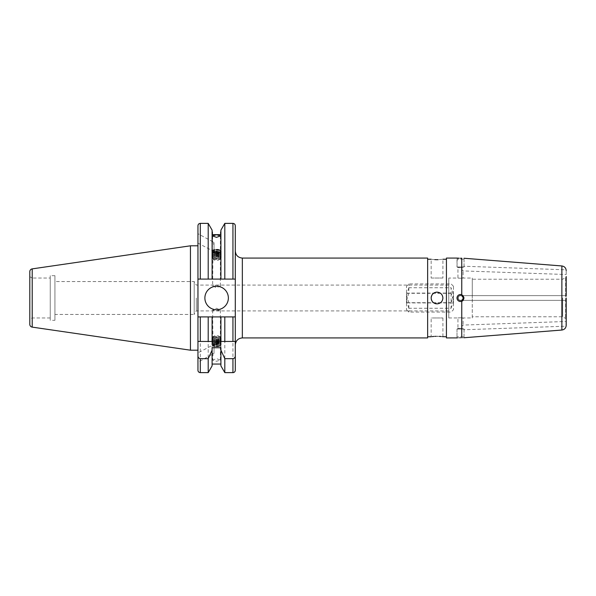 <?xml version="1.0" encoding="UTF-8"?>
<svg xmlns="http://www.w3.org/2000/svg" width="596" height="596" viewBox="0 0 596 596"><rect width="100%" height="100%" fill="white"/><g stroke="black" fill="none" stroke-linecap="round" stroke-linejoin="round"><path stroke-width="0.45" stroke-dasharray="2.98 2.23" d="M460.514 295.415C458.95 295.571 458.086 296.428 457.937 298C458.086 299.572 458.95 300.429 460.514 300.585A2.585 2.585 0 0 1 457.937 298A2.585 2.585 0 0 1 462.012 295.892L463.613 296.316L461.595 295.653L463.099 298L462.012 295.892A2.585 2.585 0 0 0 457.937 298A2.585 2.585 0 0 0 460.514 300.585C458.95 300.429 458.086 299.572 457.937 298C458.086 296.428 458.95 295.571 460.514 295.415C462.086 295.571 462.95 296.428 463.099 298L462.012 300.108L463.613 299.684L461.595 300.347L463.099 298C462.943 299.572 462.086 300.429 460.514 300.585A2.585 2.585 0 0 0 462.012 300.108A2.585 2.585 0 0 1 460.514 300.585C462.086 300.429 462.943 299.572 463.099 298C462.95 296.428 462.086 295.571 460.514 295.415M458.026 300.488A3.524 3.524 0 0 0 460.514 301.524A3.524 3.524 0 0 1 456.998 298A3.524 3.524 0 0 1 463.613 296.316L464.038 298L461.758 301.3L460.514 301.524C458.376 301.315 457.207 300.138 456.998 298C457.207 295.862 458.376 294.685 460.514 294.476A3.524 3.524 0 0 0 457.266 296.652M472.263 317.944L472.263 298L472.263 317.944L463.099 317.944L463.099 325.081C462.161 325.476 461.803 326.615 462.012 328.515L457.937 328.515L462.012 328.515L463.613 329.059L462.012 328.515C461.803 326.615 462.168 325.476 463.099 325.081L566.2 321.482L566.2 325.304M460.514 317.78C457.184 317.959 457.184 317.959 460.514 317.78C457.184 317.959 457.184 317.959 460.514 317.78C463.852 317.959 463.852 317.959 460.514 317.78C463.852 317.959 463.852 317.959 460.514 317.78M464.038 337.746L464.038 329.752L463.613 329.059L456.998 329.059L463.613 329.059L464.038 329.752L566.125 326.183M460.514 337.768C455.97 337.939 455.97 337.939 460.514 337.768M456.998 298A3.524 3.524 0 0 1 463.509 296.137A3.524 3.524 0 0 1 462.377 300.987A3.524 3.524 0 0 1 457.527 299.863A3.524 3.524 0 0 1 458.659 295.013A3.524 3.524 0 0 1 463.412 300.004A3.524 3.524 0 0 0 463.613 299.684L464.038 298L463.613 296.316M472.263 278.056L472.263 298L472.263 278.056L463.099 278.056L463.099 270.919C462.161 270.524 461.803 269.385 462.012 267.485L457.937 267.485L462.012 267.485L463.613 266.941L462.012 267.485C461.803 269.385 462.168 270.524 463.099 270.919L566.2 274.518L566.2 270.696L566.2 274.518M460.514 278.22C457.184 278.041 457.184 278.041 460.514 278.22C457.184 278.041 457.184 278.041 460.514 278.22C463.852 278.041 463.852 278.041 460.514 278.22C463.852 278.041 463.852 278.041 460.514 278.22M464.038 258.254L464.038 266.248L463.613 266.941L456.998 266.941L463.613 266.941L464.038 266.248L566.125 269.817M460.514 294.476L461.758 294.7L461.758 258.21L459.173 258.21M457.266 258.098L456.998 266.941L464.038 266.941L456.998 266.941L457.937 267.485L457.937 278.056L448.773 278.056L448.773 317.944L448.773 278.056M216.504 308.251L220.378 310.136L216.504 310.903L212.63 310.136L216.504 308.251M196.315 298L196.315 310.918L196.315 298M204.882 298A11.741 11.741 0 0 0 216.624 309.741A11.741 11.741 0 0 0 228.365 298A11.741 11.741 0 0 0 216.624 286.259A11.741 11.741 0 0 0 204.882 298M214.024 251.564L214.024 244.732C212.727 242.758 212.385 241.805 212.981 241.872L197.954 233.714L197.954 243.108L214.024 251.564L214.024 244.732M212.63 235.934L212.63 241.961L214.024 242.699L214.024 249.53C212.653 250.208 212.303 250.782 212.981 251.266L212.63 285.864L216.504 287.749L220.378 285.864L216.504 285.097L212.63 285.864M212.63 310.136L212.981 344.734C212.303 345.218 212.653 345.792 214.024 346.47L214.024 353.301L197.954 362.286L197.954 352.892L214.024 344.436L214.024 351.267C212.727 353.249 212.385 354.203 212.981 354.128L212.63 360.066L216.504 361.288L220.378 360.066L216.504 358.636L212.63 360.066M448.773 310.918L196.315 310.918L194.199 314.442L194.199 281.558L194.199 314.442L54.929 314.442L54.929 281.558L54.929 314.442M448.773 285.082L448.773 298L448.773 285.082L196.315 285.082L194.199 281.558L54.929 281.558M50.235 278.034L50.235 317.966L50.235 278.034L32.147 278.034L32.147 317.966L29.8 319.322L29.8 276.678L29.8 319.322M50.235 317.966L32.147 317.966L32.147 278.034L29.8 276.678M54.929 320.313L54.929 275.687L54.929 320.313L50.235 320.313L50.235 275.687L50.235 320.313M54.929 275.687L50.235 275.687M197.954 350.195L197.954 245.805L197.954 350.195L197.954 316.908L235.293 316.908L224.811 316.908L224.811 372.627M220.907 230.13L220.907 279.092L235.293 279.092L232.947 279.092L232.947 223.373M224.811 223.373L224.811 279.092L208.205 279.092L220.907 279.092L220.907 231.948L220.907 279.092M224.811 316.908L220.907 316.908L220.907 347.751M220.907 341.448L220.907 316.908L212.101 316.908L212.101 347.751M212.101 341.448L212.101 365.87M212.101 316.908L208.205 316.908L208.205 372.627M208.205 316.908L197.954 316.908L197.954 279.092L208.205 279.092L208.205 223.373M437.032 292.129C433.463 292.48 431.504 294.431 431.161 298C431.511 301.569 433.463 303.528 437.032 303.871A5.871 5.871 0 0 1 431.161 298A5.871 5.871 0 0 1 437.032 292.129A5.871 5.871 0 0 1 442.902 298A5.871 5.871 0 0 1 437.032 303.871C440.6 303.528 442.552 301.569 442.902 298C442.56 294.439 440.6 292.48 437.032 292.129A5.871 5.871 0 0 1 439.282 303.424A5.871 5.871 0 0 1 435.885 303.759M439.267 336.368L435.862 336.323M434.767 336.368L433.769 336.442M432.152 336.613L431.161 336.747L431.161 317.966L437.032 317.966L431.161 317.966M435.885 292.241A5.871 5.871 0 0 0 434.782 292.576M433.769 293.12A5.871 5.871 0 0 0 432.882 293.85M431.161 298A5.871 5.871 0 0 0 431.273 299.147M433.769 302.88A5.871 5.871 0 0 0 434.782 303.424M434.789 259.632L431.161 259.253L431.161 278.034L437.032 278.034L431.161 278.034M427.637 258.075L427.637 337.925M235.293 251.028L235.293 344.972L235.293 279.092L197.954 279.092L197.954 225.728M562.676 298L562.676 316.774L562.676 298M566.2 296.167L566.2 276.514L565.611 277.535L565.611 318.465L565.611 277.535L562.676 279.226L472.263 279.226L472.263 298L472.263 279.226M442.902 278.034L437.032 278.034L442.902 278.034L442.902 259.253L438.157 259.677M446.426 258.075L446.426 337.925M214.024 249.53L214.024 242.699M214.024 344.436L214.024 351.267M463.412 295.996A3.524 3.524 0 0 0 461.758 294.7L464.038 298L463.613 299.684A3.524 3.524 0 0 1 460.514 301.524M461.758 301.3L461.758 337.79C464.746 337.716 464.746 337.716 461.758 337.79M446.426 298L446.426 336.747L446.426 298M442.418 336.68L441.167 336.524M566.2 299.833L566.2 298M437.032 317.966L442.902 317.966L437.032 317.966M212.101 279.092L212.101 230.13M212.4 252.466L212.4 234.645L212.4 252.466L220.617 252.466L220.617 234.645L220.617 252.466M220.907 316.908L220.907 365.87M235.293 225.728L235.293 316.908M29.8 271.672L29.8 324.328M190.437 245.805L190.437 350.195M200.301 223.373L200.301 279.092L197.954 279.092M200.301 372.627L200.301 316.908L232.947 316.908L232.947 372.627M200.301 341.448L197.954 341.448M214.024 353.301L214.024 346.47M453.474 303.893L453.474 291.951L453.474 303.893M451.12 293.426L451.12 302.694L451.12 293.426M406.502 302.574L406.502 293.306L406.502 302.574M408.849 308.259L406.502 300.667L406.502 309.741L406.502 295.333L408.849 302.917L408.849 312.088L408.849 308.259L451.12 308.259L451.12 302.917L408.849 302.917M453.474 286.564L453.474 295.333L451.12 287.741L451.12 293.083L453.474 300.667L453.474 286.564M408.849 287.741L406.502 295.333L406.502 286.259L406.502 300.667L408.849 293.083L408.849 283.912L408.849 287.741L451.12 287.741M451.12 302.917L453.474 295.333L453.474 309.741L453.474 300.667L451.12 308.259M451.12 293.083L408.849 293.083M214.471 258.649A2.935 1.006 -0 0 0 213.77 259.744A2.935 1.006 -0 0 0 218.538 260.102A2.935 1.006 -0 0 0 219.239 259.744A2.935 1.006 -0 0 0 218.136 258.545A2.935 1.006 -0 0 0 214.471 258.649M213.39 259.096A4.321 1.475 -0 0 0 219.499 259.141A4.321 1.475 -0 0 0 220.527 258.612A4.321 1.475 -0 0 0 220.2 257.308A4.321 1.475 -0 0 0 219.626 257.055A4.321 1.475 -0 0 0 213.517 257.01A4.321 1.475 -0 0 0 212.817 257.308A4.321 1.475 -0 0 0 212.481 258.612A4.321 1.475 -0 0 0 213.39 259.096M219.231 256.824A3.785 1.296 -0 0 0 213.279 257.047A3.785 1.296 -0 0 0 213.279 258.396A3.785 1.296 -0 0 0 213.778 258.619A3.785 1.296 -0 0 0 219.738 258.396A3.785 1.296 -0 0 0 219.738 257.047A3.785 1.296 -0 0 0 219.738 255.714A3.785 1.296 -0 0 0 219.738 254.38A3.785 1.296 -0 0 0 219.738 253.047A3.785 1.296 -0 0 0 219.738 251.706A3.785 1.296 -0 0 0 219.231 251.482A3.785 1.296 -0 0 0 213.279 251.706A3.785 1.296 -0 0 0 213.279 253.054A3.785 1.296 -0 0 0 213.279 254.388A3.785 1.296 -0 0 0 213.279 255.721A3.785 1.296 -0 0 0 213.279 257.055A3.785 1.296 -0 0 0 213.778 257.278A3.785 1.296 -0 0 0 219.738 257.055A3.785 1.296 -0 0 0 219.231 256.824M213.256 255.96A4.694 1.609 -0 0 0 211.811 257.122A4.694 1.609 -0 0 0 212.496 257.956A4.694 1.609 -0 0 0 213.115 258.232A4.694 1.609 -0 0 0 219.76 258.277A4.694 1.609 -0 0 0 220.52 257.956A4.694 1.609 -0 0 0 221.205 257.122A4.694 1.609 -0 0 0 219.894 256.004A4.694 1.609 -0 0 0 213.256 255.96M213.115 258.098A4.694 1.609 -0 0 0 219.76 258.15A4.694 1.609 -0 0 0 221.205 256.988A4.694 1.609 -0 0 0 220.52 256.153A4.694 1.609 -0 0 0 219.894 255.878A4.694 1.609 -0 0 0 213.256 255.833A4.694 1.609 -0 0 0 212.496 256.153A4.694 1.609 -0 0 0 211.811 256.988A4.694 1.609 -0 0 0 213.115 258.098M219.231 255.49A3.785 1.296 -0 0 0 213.279 255.714A3.785 1.296 -0 0 0 213.778 255.945A3.785 1.296 -0 0 0 219.738 255.721A3.785 1.296 -0 0 0 219.231 255.49M213.256 254.626A4.694 1.609 -0 0 0 211.811 255.781A4.694 1.609 -0 0 0 212.496 256.615A4.694 1.609 -0 0 0 213.115 256.898A4.694 1.609 -0 0 0 219.76 256.943A4.694 1.609 -0 0 0 220.52 256.615A4.694 1.609 -0 0 0 221.205 255.781A4.694 1.609 -0 0 0 219.894 254.671A4.694 1.609 -0 0 0 213.256 254.626M213.115 256.764A4.694 1.609 -0 0 0 219.76 256.809A4.694 1.609 -0 0 0 221.205 255.654A4.694 1.609 -0 0 0 220.52 254.82A4.694 1.609 -0 0 0 219.894 254.544A4.694 1.609 -0 0 0 213.256 254.492A4.694 1.609 -0 0 0 212.496 254.82A4.694 1.609 -0 0 0 211.811 255.654A4.694 1.609 -0 0 0 213.115 256.764M219.231 254.157A3.785 1.296 -0 0 0 213.279 254.38A3.785 1.296 -0 0 0 213.778 254.611A3.785 1.296 -0 0 0 219.738 254.388A3.785 1.296 -0 0 0 219.231 254.157M213.256 253.293A4.694 1.609 -0 0 0 211.811 254.447A4.694 1.609 -0 0 0 212.496 255.282A4.694 1.609 -0 0 0 213.115 255.557A4.694 1.609 -0 0 0 219.76 255.61A4.694 1.609 -0 0 0 220.52 255.282A4.694 1.609 -0 0 0 221.205 254.447A4.694 1.609 -0 0 0 219.894 253.337A4.694 1.609 -0 0 0 213.256 253.293M213.115 255.431A4.694 1.609 -0 0 0 219.76 255.475A4.694 1.609 -0 0 0 221.205 254.321A4.694 1.609 -0 0 0 220.52 253.486A4.694 1.609 -0 0 0 219.894 253.203A4.694 1.609 -0 0 0 213.256 253.158A4.694 1.609 -0 0 0 212.496 253.486A4.694 1.609 -0 0 0 211.811 254.321A4.694 1.609 -0 0 0 213.115 255.431M219.231 252.823A3.785 1.296 -0 0 0 213.279 253.047A3.785 1.296 -0 0 0 213.778 253.278A3.785 1.296 -0 0 0 219.738 253.054A3.785 1.296 -0 0 0 219.231 252.823M213.256 251.952A4.694 1.609 -0 0 0 211.811 253.114A4.694 1.609 -0 0 0 212.496 253.948A4.694 1.609 -0 0 0 213.115 254.224A4.694 1.609 -0 0 0 219.76 254.269A4.694 1.609 -0 0 0 220.52 253.948A4.694 1.609 -0 0 0 221.205 253.114A4.694 1.609 -0 0 0 219.894 252.004A4.694 1.609 -0 0 0 213.256 251.952M213.115 254.097A4.694 1.609 -0 0 0 219.76 254.142A4.694 1.609 -0 0 0 221.205 252.98A4.694 1.609 -0 0 0 220.52 252.145A4.694 1.609 -0 0 0 219.894 251.87A4.694 1.609 -0 0 0 213.256 251.825A4.694 1.609 -0 0 0 212.496 252.145A4.694 1.609 -0 0 0 211.811 252.98A4.694 1.609 -0 0 0 213.115 254.097M213.256 250.618A4.694 1.609 -0 0 0 211.811 251.78A4.694 1.609 -0 0 0 212.496 252.615A4.694 1.609 -0 0 0 213.115 252.89A4.694 1.609 -0 0 0 219.76 252.935A4.694 1.609 -0 0 0 220.52 252.615A4.694 1.609 -0 0 0 221.205 251.78A4.694 1.609 -0 0 0 219.894 250.663A4.694 1.609 -0 0 0 213.256 250.618M213.115 252.764A4.694 1.609 -0 0 0 219.76 252.808A4.694 1.609 -0 0 0 221.205 251.646A4.694 1.609 -0 0 0 220.52 250.812A4.694 1.609 -0 0 0 219.894 250.536A4.694 1.609 -0 0 0 213.256 250.491A4.694 1.609 -0 0 0 212.496 250.812A4.694 1.609 -0 0 0 211.811 251.646A4.694 1.609 -0 0 0 213.115 252.764M219.231 250.149A3.785 1.296 -0 0 0 213.279 250.372A3.785 1.296 -0 0 0 213.279 251.721A3.785 1.296 -0 0 0 213.778 251.944A3.785 1.296 -0 0 0 219.738 251.721A3.785 1.296 -0 0 0 219.738 250.372A3.785 1.296 -0 0 0 219.231 250.149M213.48 251.765A4.194 1.438 180 0 1 212.921 251.519A4.194 1.438 180 0 1 213.249 249.866A4.194 1.438 180 0 1 213.599 249.739A4.194 1.438 180 0 1 219.537 249.776A4.194 1.438 180 0 1 219.76 249.866A4.194 1.438 180 0 1 220.088 251.519A4.194 1.438 180 0 1 219.41 251.81A4.194 1.438 180 0 1 213.48 251.765M213.89 249.612A3.785 1.296 -0 0 0 213.569 249.731A3.785 1.296 -0 0 0 213.949 251.497A3.785 1.296 -0 0 0 219.127 251.482A3.785 1.296 -0 0 0 219.44 249.731A3.785 1.296 -0 0 0 213.89 249.612M213.875 250.767L215.752 251.438L218.382 251.221L219.142 250.327L217.264 249.657L214.627 249.88L213.875 250.767L213.875 254.082L214.627 253.188L214.627 249.88M217.264 249.657L217.264 252.965L214.627 253.188M217.264 252.965L219.142 253.635L219.142 250.327M219.142 253.635L218.382 254.529L218.382 251.221M213.875 254.082L215.752 254.753L218.382 254.529M215.752 254.753L215.752 251.438M214.471 337.351A2.935 1.006 180 0 1 213.77 336.256A2.935 1.006 180 0 1 218.538 335.898A2.935 1.006 180 0 1 219.239 336.256A2.935 1.006 180 0 1 218.136 337.455A2.935 1.006 180 0 1 214.471 337.351M213.39 336.904A4.321 1.475 180 0 1 219.499 336.859A4.321 1.475 180 0 1 220.527 337.388A4.321 1.475 180 0 1 220.2 338.692A4.321 1.475 180 0 1 219.626 338.945A4.321 1.475 180 0 1 213.517 338.99A4.321 1.475 180 0 1 212.817 338.692A4.321 1.475 180 0 1 212.481 337.388A4.321 1.475 180 0 1 213.39 336.904M219.231 339.176A3.785 1.296 180 0 1 213.279 338.953A3.785 1.296 180 0 1 213.279 337.604A3.785 1.296 180 0 1 213.778 337.381A3.785 1.296 180 0 1 219.738 337.604A3.785 1.296 180 0 1 219.738 338.953A3.785 1.296 180 0 1 219.738 340.286A3.785 1.296 180 0 1 219.738 341.62A3.785 1.296 180 0 1 219.738 342.953A3.785 1.296 180 0 1 219.738 344.294A3.785 1.296 180 0 1 219.231 344.518A3.785 1.296 180 0 1 213.279 344.294A3.785 1.296 180 0 1 213.279 342.946A3.785 1.296 180 0 1 213.279 341.612A3.785 1.296 180 0 1 213.279 340.279A3.785 1.296 180 0 1 213.279 338.945A3.785 1.296 180 0 1 213.778 338.722A3.785 1.296 180 0 1 219.738 338.945A3.785 1.296 180 0 1 219.231 339.176M213.256 340.04A4.694 1.609 180 0 1 211.811 338.878A4.694 1.609 180 0 1 212.496 338.044A4.694 1.609 180 0 1 213.115 337.768A4.694 1.609 180 0 1 219.76 337.723A4.694 1.609 180 0 1 220.52 338.044A4.694 1.609 180 0 1 221.205 338.878A4.694 1.609 180 0 1 219.894 339.996A4.694 1.609 180 0 1 213.256 340.04M213.115 337.902A4.694 1.609 180 0 1 219.76 337.85A4.694 1.609 180 0 1 221.205 339.012A4.694 1.609 180 0 1 220.52 339.847A4.694 1.609 180 0 1 219.894 340.122A4.694 1.609 180 0 1 213.256 340.167A4.694 1.609 180 0 1 212.496 339.847A4.694 1.609 180 0 1 211.811 339.012A4.694 1.609 180 0 1 213.115 337.902M219.231 340.51A3.785 1.296 180 0 1 213.279 340.286A3.785 1.296 180 0 1 213.778 340.055A3.785 1.296 180 0 1 219.738 340.279A3.785 1.296 180 0 1 219.231 340.51M213.256 341.374A4.694 1.609 180 0 1 211.811 340.219A4.694 1.609 180 0 1 212.496 339.385A4.694 1.609 180 0 1 213.115 339.102A4.694 1.609 180 0 1 219.76 339.057A4.694 1.609 180 0 1 220.52 339.385A4.694 1.609 180 0 1 221.205 340.219A4.694 1.609 180 0 1 219.894 341.329A4.694 1.609 180 0 1 213.256 341.374M213.115 339.236A4.694 1.609 180 0 1 219.76 339.191A4.694 1.609 180 0 1 221.205 340.346A4.694 1.609 180 0 1 220.52 341.18A4.694 1.609 180 0 1 219.894 341.456A4.694 1.609 180 0 1 213.256 341.508A4.694 1.609 180 0 1 212.496 341.18A4.694 1.609 180 0 1 211.811 340.346A4.694 1.609 180 0 1 213.115 339.236M219.231 341.843A3.785 1.296 180 0 1 213.279 341.62A3.785 1.296 180 0 1 213.778 341.389A3.785 1.296 180 0 1 219.738 341.612A3.785 1.296 180 0 1 219.231 341.843M213.256 342.707A4.694 1.609 180 0 1 211.811 341.553A4.694 1.609 180 0 1 212.496 340.718A4.694 1.609 180 0 1 213.115 340.443A4.694 1.609 180 0 1 219.76 340.39A4.694 1.609 180 0 1 220.52 340.718A4.694 1.609 180 0 1 221.205 341.553A4.694 1.609 180 0 1 219.894 342.663A4.694 1.609 180 0 1 213.256 342.707M213.115 340.569A4.694 1.609 180 0 1 219.76 340.525A4.694 1.609 180 0 1 221.205 341.679A4.694 1.609 180 0 1 220.52 342.514A4.694 1.609 180 0 1 219.894 342.797A4.694 1.609 180 0 1 213.256 342.842A4.694 1.609 180 0 1 212.496 342.514A4.694 1.609 180 0 1 211.811 341.679A4.694 1.609 180 0 1 213.115 340.569M219.231 343.177A3.785 1.296 180 0 1 213.279 342.953A3.785 1.296 180 0 1 213.778 342.722A3.785 1.296 180 0 1 219.738 342.946A3.785 1.296 180 0 1 219.231 343.177M213.256 344.048A4.694 1.609 180 0 1 211.811 342.886A4.694 1.609 180 0 1 212.496 342.052A4.694 1.609 180 0 1 213.115 341.776A4.694 1.609 180 0 1 219.76 341.731A4.694 1.609 180 0 1 220.52 342.052A4.694 1.609 180 0 1 221.205 342.886A4.694 1.609 180 0 1 219.894 343.996A4.694 1.609 180 0 1 213.256 344.048M213.115 341.903A4.694 1.609 180 0 1 219.76 341.858A4.694 1.609 180 0 1 221.205 343.02A4.694 1.609 180 0 1 220.52 343.855A4.694 1.609 180 0 1 219.894 344.13A4.694 1.609 180 0 1 213.256 344.175A4.694 1.609 180 0 1 212.496 343.855A4.694 1.609 180 0 1 211.811 343.02A4.694 1.609 180 0 1 213.115 341.903M213.256 345.382A4.694 1.609 180 0 1 211.811 344.22A4.694 1.609 180 0 1 212.496 343.385A4.694 1.609 180 0 1 213.115 343.11A4.694 1.609 180 0 1 219.76 343.065A4.694 1.609 180 0 1 220.52 343.385A4.694 1.609 180 0 1 221.205 344.22A4.694 1.609 180 0 1 219.894 345.337A4.694 1.609 180 0 1 213.256 345.382M213.115 343.236A4.694 1.609 180 0 1 219.76 343.192A4.694 1.609 180 0 1 221.205 344.354A4.694 1.609 180 0 1 220.52 345.188A4.694 1.609 180 0 1 219.894 345.464A4.694 1.609 180 0 1 213.256 345.509A4.694 1.609 180 0 1 212.496 345.188A4.694 1.609 180 0 1 211.811 344.354A4.694 1.609 180 0 1 213.115 343.236M219.231 345.851A3.785 1.296 180 0 1 213.279 345.628A3.785 1.296 180 0 1 213.279 344.279A3.785 1.296 180 0 1 213.778 344.056A3.785 1.296 180 0 1 219.738 344.279A3.785 1.296 180 0 1 219.738 345.628A3.785 1.296 180 0 1 219.231 345.851M213.48 344.235A4.194 1.438 0 0 0 212.921 344.481A4.194 1.438 0 0 0 213.249 346.134A4.194 1.438 0 0 0 213.599 346.261A4.194 1.438 0 0 0 219.537 346.224A4.194 1.438 0 0 0 219.76 346.134A4.194 1.438 0 0 0 220.088 344.481A4.194 1.438 0 0 0 219.41 344.19A4.194 1.438 0 0 0 213.48 344.235M213.89 346.388A3.785 1.296 180 0 1 213.569 346.269A3.785 1.296 180 0 1 213.949 344.503A3.785 1.296 180 0 1 219.127 344.518A3.785 1.296 180 0 1 219.44 346.269A3.785 1.296 180 0 1 213.89 346.388M213.875 345.233L215.752 344.562L218.382 344.779L219.142 345.673L217.264 346.343L214.627 346.12L213.875 345.233L213.875 341.918L214.627 342.812L214.627 346.12M217.264 346.343L217.264 343.035L214.627 342.812M217.264 343.035L219.142 342.365L219.142 345.673M219.142 342.365L218.382 341.471L218.382 344.779M213.875 341.918L215.752 341.247L218.382 341.471M215.752 341.247L215.752 344.562M458.562 299.214A2.302 2.302 0 0 1 459.3 296.048A2.302 2.302 0 0 1 462.474 296.786A2.302 2.302 0 0 1 461.736 299.952A2.302 2.302 0 0 1 458.562 299.214M458.562 328.351L462.816 328.351L458.562 328.351M457.527 329.059L464.038 329.059L457.527 329.059M463.509 336.807L456.998 336.807L463.509 336.807M458.562 296.786A2.302 2.302 0 0 0 459.3 299.952A2.302 2.302 0 0 0 462.474 299.214A2.302 2.302 0 0 0 461.736 296.048A2.302 2.302 0 0 0 458.562 296.786M457.527 296.137A3.524 3.524 0 0 0 458.659 300.987A3.524 3.524 0 0 0 463.509 299.863A3.524 3.524 0 0 1 458.659 300.987A3.524 3.524 0 0 1 457.527 296.137A3.524 3.524 0 0 1 462.377 295.013A3.524 3.524 0 0 1 463.509 299.863A3.524 3.524 0 0 0 462.377 295.013A3.524 3.524 0 0 0 457.527 296.137M458.562 267.649L462.816 267.649L458.562 267.649M463.509 259.193L456.998 259.193L463.509 259.193M242.341 258.075L242.341 337.925M561.872 265.958L561.872 330.042M32.214 268.878L32.214 327.122M448.773 317.944L457.937 317.944L457.937 328.515L456.998 329.059L456.998 337.925M566.2 319.486L565.611 318.465L562.676 316.774L472.263 316.774M461.595 295.653L566.2 295.653L461.595 295.653M461.595 300.347L566.2 300.347L461.595 300.347M220.378 360.066L220.378 310.136M220.378 285.864L220.378 235.934M442.902 317.966L442.902 336.747M406.502 293.306L451.12 293.306L453.474 291.951M453.474 286.259L451.12 283.912L408.849 283.912L406.502 286.259M406.502 309.741L408.849 312.088L451.12 312.088L453.474 309.741M406.502 302.694L451.12 302.694L453.474 304.049M213.77 259.744L212.481 258.612M213.279 258.396L212.496 257.956M212.496 256.615L213.279 257.055L212.817 257.308M212.496 255.282L213.279 255.721L212.496 256.153M212.496 253.948L213.279 254.388L212.496 254.82M212.496 252.615L213.279 253.054L212.496 253.486M213.279 251.706L212.496 252.145M213.279 250.372L212.496 250.812M219.738 250.372L220.52 250.812M219.738 251.706L220.52 252.145M220.52 253.486L219.738 253.047L220.52 252.615M220.52 254.82L219.738 254.38L220.52 253.948M220.52 256.153L219.738 255.714L220.52 255.282M220.2 257.308L219.738 257.047L220.52 256.615M219.738 258.396L220.52 257.956M219.239 259.744L220.527 258.612M213.77 336.256L212.481 337.388M213.279 337.604L212.496 338.044M212.496 339.385L213.279 338.945L212.817 338.692M212.496 340.718L213.279 340.279L212.496 339.847M212.496 342.052L213.279 341.612L212.496 341.18M212.496 343.385L213.279 342.946L212.496 342.514M213.279 344.294L212.496 343.855M213.279 345.628L212.496 345.188M219.738 345.628L220.52 345.188M219.738 344.294L220.52 343.855M220.52 342.514L219.738 342.953L220.52 343.385M220.52 341.18L219.738 341.62L220.52 342.052M220.52 339.847L219.738 340.286L220.52 340.718M220.2 338.692L219.738 338.953L220.52 339.385M219.738 337.604L220.52 338.044M219.239 336.256L220.527 337.388M458.212 328.351L456.998 329.059L456.998 336.807M464.038 336.807L464.038 329.059L462.816 328.351M458.212 267.649L456.998 266.941L456.998 259.193M464.038 259.193L464.038 266.941L462.816 267.649"/><path stroke-width="0.89" d="M460.514 337.768C455.97 337.939 455.97 337.939 460.514 337.768L459.866 337.776M456.998 258.075L446.426 258.075L446.426 337.925L457.266 337.902M457.266 296.652A3.524 3.524 0 0 0 458.026 300.488M460.514 301.524A3.524 3.524 0 0 0 463.412 300.004A3.524 3.524 0 0 1 456.998 298C457.207 300.138 458.376 301.315 460.514 301.524L461.758 301.3L464.038 298L461.758 294.7L461.758 258.21C464.746 258.284 464.746 258.284 461.758 258.21C464.746 258.284 464.746 258.284 461.758 258.21L460.514 258.232C455.97 258.061 455.97 258.061 460.514 258.232M460.514 294.476A3.524 3.524 0 0 1 461.758 294.7L460.514 294.476C458.376 294.685 457.207 295.862 456.998 298M459.173 258.21L457.266 258.098M204.882 298A11.741 11.741 0 0 0 216.624 309.741A11.741 11.741 0 0 0 228.365 298A11.741 11.741 0 0 0 216.624 286.259A11.741 11.741 0 0 0 204.882 298M32.214 327.122L32.214 268.878A2.816 2.816 0 0 0 29.8 271.672L29.8 324.328A2.816 2.816 0 0 0 32.214 327.122L190.437 350.195L197.954 350.195L197.954 370.272L197.954 355.76C197.984 357.399 198.766 358.367 200.301 358.673L208.205 358.673L212.101 350.135L212.101 347.751L220.907 347.751L220.907 350.135L224.811 358.673L224.811 372.627L232.947 372.627L232.947 358.673L224.811 358.673M197.954 245.805L190.437 245.805L190.437 350.195M32.214 268.878L190.437 245.805M235.293 370.272L235.293 316.908L235.293 370.272A2.347 2.347 0 0 1 232.947 372.627M208.205 341.448L208.205 316.908L200.301 316.908L200.301 341.448L235.293 341.448L197.954 341.448L197.954 279.092L220.907 279.092L220.907 230.13L224.811 223.373L224.811 279.092L235.293 279.092L235.293 251.028C235.711 255.311 238.065 257.658 242.341 258.075L242.341 337.925C238.065 338.342 235.711 340.689 235.293 344.972M220.907 364.052L212.101 364.052M212.101 350.135L212.101 365.87L208.205 372.627L200.301 372.627A2.347 2.347 0 0 1 197.954 370.272M435.862 336.323L434.767 336.368M433.769 336.442L432.912 336.524M432.785 336.539L432.152 336.613M437.032 336.3C429.455 336.792 429.455 336.792 437.032 336.3C444.609 336.792 444.609 336.792 437.032 336.3M437.032 292.129C440.593 292.472 442.552 294.431 442.902 298C442.552 301.569 440.6 303.528 437.032 303.871C433.463 303.52 431.504 301.569 431.161 298C431.504 294.431 433.463 292.48 437.032 292.129A5.871 5.871 0 0 0 435.885 292.241M434.782 292.576A5.871 5.871 0 0 0 433.769 293.12M432.882 293.85A5.871 5.871 0 0 0 431.161 298M431.273 299.147A5.871 5.871 0 0 0 433.769 302.88M434.782 303.424A5.871 5.871 0 0 0 435.885 303.759M438.157 259.677L437.032 259.7C444.609 259.208 444.609 259.208 437.032 259.7C429.455 259.208 429.455 259.208 437.032 259.7L434.789 259.632M242.341 337.925L427.637 337.925L427.637 258.075L242.341 258.075M566.2 296.167L566.2 276.514M216.504 237.364L212.63 235.934L216.504 234.712L220.378 235.934L216.504 237.364M566.125 326.183L566.2 321.482L566.125 326.183M461.758 337.79C464.746 337.716 464.746 337.716 461.758 337.79L461.758 301.3M446.426 336.747L442.418 336.68M441.167 336.524L439.267 336.368M566.2 298L566.2 321.482M566.2 325.304L566.2 299.833M212.4 234.645L212.4 231.948L212.4 234.645L220.617 234.645L220.617 231.948L220.617 234.645M197.954 233.714L197.954 243.108M197.954 362.286L197.954 352.892M197.954 341.448L197.954 355.76M197.954 279.092L197.954 225.728C198.095 224.297 198.878 223.515 200.301 223.373L200.301 279.092L208.205 279.092L208.205 223.373L200.301 223.373M208.205 372.627L208.205 358.673M212.101 279.092L212.101 230.13L208.205 223.373M224.811 372.627L220.907 365.87L220.907 350.135M220.907 279.092L232.947 279.092L232.947 223.373L224.811 223.373M232.947 358.673C234.489 358.36 235.271 357.391 235.293 355.76M235.293 316.908L232.947 316.908L235.293 316.908L235.293 225.728C235.159 224.297 234.37 223.515 232.947 223.373M200.301 316.908L197.954 316.908L200.301 316.908M212.101 341.448L212.101 316.908L208.205 316.908M220.907 341.448L220.907 316.908L212.101 316.908M224.811 341.448L224.811 316.908L220.907 316.908M232.947 341.448L232.947 316.908L224.811 316.908M464.038 337.746L561.872 330.042L561.872 265.958C564.531 266.397 565.969 267.954 566.2 270.636M200.301 372.627L200.301 358.673M446.426 259.253L442.902 259.253M431.161 259.253L427.637 259.253M561.872 265.958L464.038 258.254M431.161 336.747L427.637 336.747M561.872 330.042C564.531 329.603 565.969 328.046 566.2 325.364"/></g></svg>
